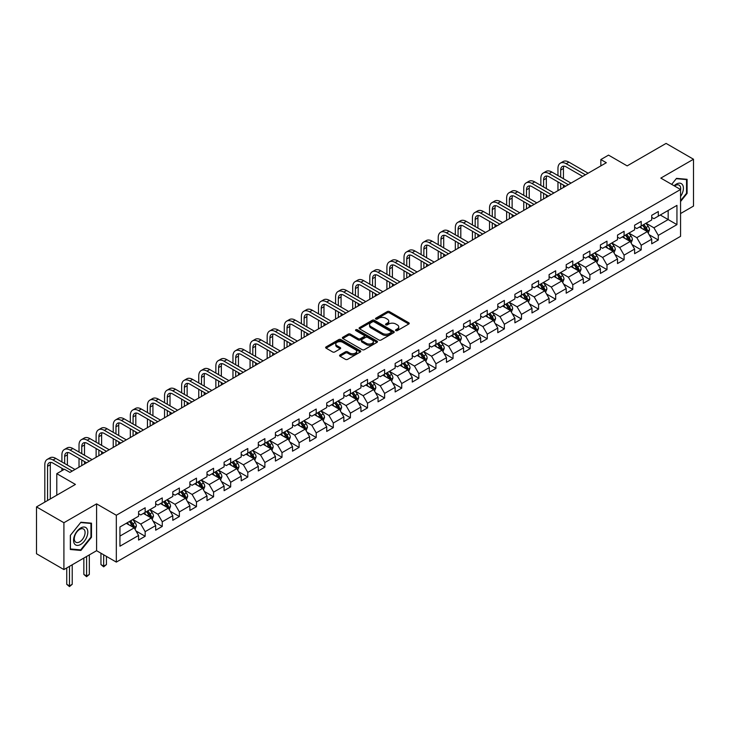 <?xml version="1.0" encoding="UTF-8"?>
<svg xmlns="http://www.w3.org/2000/svg" width="730" height="730" viewBox="0 0 730 730"><rect width="100%" height="100%" fill="white"/><g stroke="black" fill="none" stroke-linecap="round" stroke-linejoin="round"><path stroke-width="1.09" d="M395.842 330.617A1.068 0.611 0 0 0 397.348 330.617L408.782 324.02A1.524 0.876 0 0 0 409.229 323.399A1.524 0.876 0 0 0 408.782 322.769L389.409 311.591A1.524 0.876 0 0 0 387.256 311.591L375.822 318.189A1.068 0.611 0 0 0 377.328 319.065L378.806 318.207A4.873 2.81 0 0 1 385.695 318.207L387.311 319.138A4.873 2.81 0 0 1 388.734 321.127A4.873 2.81 0 0 1 387.311 323.116L385.832 323.974A1.068 0.611 0 0 0 387.338 324.841L388.816 323.983A4.873 2.81 0 0 1 395.706 323.983L397.321 324.914A4.873 2.81 0 0 1 398.744 326.903A4.873 2.81 0 0 1 397.321 328.892L395.842 329.75A1.068 0.611 0 0 0 395.842 330.617L395.842 329.75M340.007 354.962A1.524 0.876 0 0 0 339.569 355.583A1.524 0.876 0 0 0 340.007 356.204L345.445 359.343A1.524 0.876 0 0 0 347.599 359.343L360.301 352.006A1.524 0.876 0 0 0 360.748 351.385A1.524 0.876 0 0 0 360.301 350.765L340.928 339.578A1.524 0.876 0 0 0 338.775 339.578L326.073 346.914A1.524 0.876 0 0 0 325.626 347.535A1.524 0.876 0 0 0 326.073 348.155L332.643 351.951A1.524 0.876 0 0 0 334.787 351.951L340.226 348.812A1.524 0.876 0 0 0 340.673 348.192A1.524 0.876 0 0 0 340.226 347.562L336.968 345.682A4.07 2.354 0 0 1 335.782 344.022A4.07 2.354 0 0 1 338.291 341.85A4.07 2.354 0 0 1 342.726 342.361L355.483 349.725A4.07 2.354 0 0 1 356.678 351.385A4.07 2.354 0 0 1 354.159 353.557A4.07 2.354 0 0 1 349.725 353.046L347.599 351.823A1.524 0.876 0 0 0 345.445 351.823L340.007 354.962L340.007 356.204M680.561 213.552L693.5 206.079L693.5 159.24L666.089 143.409L627.161 165.883L608.528 155.125L600.845 159.551L606.329 162.717L69.943 472.401L64.459 469.235L56.785 473.67L56.785 495.186M63.912 522.726L63.912 569.573L96.588 550.703L96.588 503.864L63.912 522.726L36.5 506.903L75.427 484.428L56.785 473.67M96.588 503.864L116.326 515.252L680.561 189.499L680.561 236.338L116.326 562.1L116.326 515.252M693.5 159.24L660.823 178.102L680.561 189.499M378.916 340.016A1.524 0.876 0 0 0 381.069 340.016L393.771 332.688A1.524 0.876 0 0 0 394.218 332.059A1.524 0.876 0 0 0 393.771 331.438L374.399 320.26A1.524 0.876 0 0 0 372.245 320.26L359.543 327.587A1.524 0.876 0 0 0 359.096 328.208A1.524 0.876 0 0 0 359.543 328.829L378.916 340.016M356.258 330.845A1.068 0.611 0 0 1 357.335 331L357.335 329.732L377.036 341.102A1.524 0.876 0 0 1 377.483 341.722A1.524 0.876 0 0 1 377.036 342.343L364.334 349.679A1.524 0.876 0 0 1 362.18 349.679L342.808 338.492L348.246 335.38L348.246 334.112L342.808 337.251A1.524 0.876 0 0 0 342.361 337.871A1.524 0.876 0 0 0 342.808 338.492L342.808 337.251M348.246 335.38A1.524 0.876 0 0 1 350.4 335.38L350.4 334.112A1.524 0.876 0 0 0 348.246 334.112M350.4 334.112L358.257 338.647A1.524 0.876 0 0 0 360.41 338.647L364.014 336.566A1.524 0.876 0 0 0 364.462 335.946A1.524 0.876 0 0 0 364.014 335.326L355.829 330.599A1.068 0.611 0 0 1 357.335 329.732M63.912 569.573L36.5 553.741L36.5 506.903M136.008 530.984L145.161 536.276L145.161 531.65L155.682 525.573L155.682 530.199L162.261 526.403L162.261 521.777L172.791 515.699L172.791 520.326L179.37 516.521L179.37 511.903L189.891 505.826L189.891 510.443L196.47 506.647L196.47 502.03L207.001 495.953L207.001 500.57L213.58 496.774L213.58 492.148L224.101 486.07L224.101 490.697L230.68 486.901L230.68 482.274L241.21 476.197L241.21 480.824L247.789 477.018L247.789 472.401L258.31 466.324L258.31 470.941L264.89 467.145L264.89 462.528L275.42 456.451L275.42 461.068L281.999 457.272L281.999 452.646L292.52 446.568L292.52 451.195L299.099 447.399L299.099 442.772L309.63 436.695L309.63 441.321L316.209 437.516L316.209 432.899L326.73 426.822L326.73 431.439L333.309 427.643L333.309 423.026L343.839 416.949L343.839 421.566L350.418 417.77L350.418 413.153L360.939 407.075L360.939 411.693L367.518 407.897L367.518 403.27L378.049 397.193L378.049 401.819L384.628 398.014L384.628 393.397L395.149 387.32L395.149 391.946L401.728 388.141L401.728 383.524L412.258 377.446L412.258 382.064L418.837 378.268L418.837 373.651L429.359 367.573L429.359 372.19L435.938 368.394L435.938 363.768L446.468 357.691L446.468 362.317L453.047 358.521L453.047 353.895L463.568 347.818L463.568 352.444L470.147 348.639L470.147 344.022L480.678 337.944L480.678 342.562L487.257 338.766L487.257 334.148L497.778 328.071L497.778 332.688L504.357 328.892L504.357 324.266L514.887 318.189L514.887 322.815L521.466 319.019L521.466 314.393L531.987 308.315L531.987 312.942L538.567 309.137L538.567 304.519L549.097 298.442L549.097 303.06L555.676 299.263L555.676 294.646L566.197 288.569L566.197 293.186L572.776 289.39L572.776 284.773L583.307 278.696L583.307 283.313L589.886 279.517L589.886 274.891L600.407 268.813L600.407 273.44L606.986 269.635L606.986 265.017L617.516 258.94L617.516 263.557L624.095 259.761L624.095 255.144L634.616 249.067L634.616 253.684L641.195 249.888L641.195 245.271L651.726 239.194L651.726 243.811L658.305 240.015L658.305 235.388L676.947 224.63L676.947 205.386L668.169 210.45L668.169 219.566L676.947 224.63M145.161 536.276L138.581 540.072L138.581 535.455L119.939 546.213L119.939 526.969L138.581 516.21L138.581 511.584L145.161 507.788L145.161 512.405L155.682 506.328L155.682 501.711L162.261 497.915L162.261 502.532L172.791 496.455L172.791 491.837L179.37 488.032L179.37 492.659L189.891 486.582L189.891 481.955L196.47 478.159L196.47 482.786L207.001 476.708L207.001 472.082L213.58 468.286L213.58 472.903L224.101 466.826L224.101 462.209L230.68 458.413L230.68 463.03L241.21 456.953L241.21 452.335L247.789 448.53L247.789 453.157L258.31 447.079L258.31 442.453L264.89 438.657L264.89 443.283L275.42 437.206L275.42 432.58L281.999 428.784L281.999 433.401L292.52 427.324L292.52 422.707L299.099 418.91L299.099 423.528L309.63 417.451L309.63 412.833L316.209 409.037L316.209 413.654L326.73 407.577L326.73 402.96L333.309 399.155L333.309 403.781L343.839 397.704L343.839 393.078L350.418 389.282L350.418 393.908L360.939 387.831L360.939 383.204L367.518 379.408L367.518 384.026L378.049 377.948L378.049 373.331L384.628 369.535L384.628 374.152L395.149 368.075L395.149 363.458L401.728 359.653L401.728 364.279L412.258 358.202L412.258 353.576L418.837 349.779L418.837 354.406L429.359 348.329L429.359 343.702L435.938 339.906L435.938 344.524L446.468 338.446L446.468 333.829L453.047 330.033L453.047 334.65L463.568 328.573L463.568 323.956L470.147 320.151L470.147 324.777L480.678 318.7L480.678 314.073L487.257 310.277L487.257 314.904L497.778 308.827L497.778 304.2L504.357 300.404L504.357 305.021L514.887 298.944L514.887 294.327L521.466 290.531L521.466 295.148L531.987 289.071L531.987 284.454L538.567 280.658L538.567 285.275L549.097 279.198L549.097 274.58L555.676 270.775L555.676 275.402L566.197 269.324L566.197 264.698L572.776 260.902L572.776 265.528L583.307 259.451L583.307 254.825L589.886 251.029L589.886 255.646L600.407 249.569L600.407 244.951L606.986 241.155L606.986 245.773L617.516 239.696L617.516 235.078L624.095 231.273L624.095 235.899L634.616 229.822L634.616 225.196L641.195 221.4L641.195 226.026L651.726 219.949L651.726 215.323L658.305 211.527L658.305 216.144L676.947 205.386M143.409 513.418L151.302 517.981L140.771 524.058L132.878 519.495M138.581 513.674L140.771 514.942L145.161 512.405M140.771 524.058L145.161 531.65M151.302 517.981L155.682 525.573M160.509 503.545L168.402 508.107L157.881 514.185L149.988 509.622M155.682 503.8L157.881 505.069L162.261 502.532M157.881 514.185L162.261 521.777M168.402 508.107L172.791 515.699M177.618 493.672L185.511 498.225L174.981 504.302L167.088 499.749M172.791 493.927L174.981 495.186L179.37 492.659M174.981 504.302L179.37 511.903M185.511 498.225L189.891 505.826M194.718 483.798L202.611 488.352L192.09 494.429L184.197 489.876M189.891 484.045L192.09 485.313L196.47 482.786M192.09 494.429L196.47 502.03M202.611 488.352L207.001 495.953M211.828 473.916L219.721 478.478L209.191 484.556L201.297 479.993M207.001 474.171L209.191 475.44L213.58 472.903M209.191 484.556L213.58 492.148M219.721 478.478L224.101 486.07M228.928 464.043L236.821 468.605L226.3 474.683L218.407 470.12M224.101 464.298L226.3 465.567L230.68 463.03M226.3 474.683L230.68 482.274M236.821 468.605L241.21 476.197M246.037 454.17L253.93 458.723L243.4 464.8L235.507 460.247M241.21 454.425L243.4 455.684L247.789 453.157M243.4 464.8L247.789 472.401M253.93 458.723L258.31 466.324M263.138 444.296L271.031 448.85L260.51 454.927L252.616 450.373M258.31 444.543L260.51 445.811L264.89 443.283M260.51 454.927L264.89 462.528M271.031 448.85L275.42 456.451M280.247 434.414L288.14 438.976L277.61 445.054L269.717 440.491M275.42 434.669L277.61 435.938L281.999 433.401M277.61 445.054L281.999 452.646M288.14 438.976L292.52 446.568M297.347 424.541L305.24 429.103L294.719 435.18L286.826 430.618M292.52 424.796L294.719 426.065L299.099 423.528M294.719 435.18L299.099 442.772M305.24 429.103L309.63 436.695M314.457 414.667L322.35 419.23L311.82 425.298L303.926 420.745M309.63 414.923L311.82 416.182L316.209 413.654M311.82 425.298L316.209 432.899M322.35 419.23L326.73 426.822M331.557 404.794L339.45 409.348L328.929 415.425L321.036 410.871M326.73 405.05L328.929 406.309L333.309 403.781M328.929 415.425L333.309 423.026M339.45 409.348L343.839 416.949M348.666 394.921L356.559 399.474L346.029 405.551L338.136 400.998M343.839 395.167L346.029 396.436L350.418 393.908M346.029 405.551L350.418 413.153M356.559 399.474L360.939 407.075M365.766 385.038L373.66 389.601L363.138 395.678L355.245 391.116M360.939 385.294L363.138 386.562L367.518 384.026M363.138 395.678L367.518 403.27M373.66 389.601L378.049 397.193M382.876 375.165L390.769 379.728L380.239 385.805L372.346 381.243M378.049 375.421L380.239 376.689L384.628 374.152M380.239 385.805L384.628 393.397M390.769 379.728L395.149 387.32M399.976 365.292L407.869 369.845L397.348 375.923L389.455 371.369M395.149 365.548L397.348 366.807L401.728 364.279M397.348 375.923L401.728 383.524M407.869 369.845L412.258 377.446M417.085 355.419L424.979 359.972L414.448 366.049L406.555 361.496M412.258 355.665L414.448 356.934L418.837 354.406M414.448 366.049L418.837 373.651M424.979 359.972L429.359 367.573M434.186 345.536L442.079 350.099L431.558 356.176L423.665 351.614M429.359 345.792L431.558 347.06L435.938 344.524M431.558 356.176L435.938 363.768M442.079 350.099L446.468 357.691M451.295 335.663L459.188 340.226L448.658 346.303L440.765 341.74M446.468 335.919L448.658 337.187L453.047 334.65M448.658 346.303L453.047 353.895M459.188 340.226L463.568 347.818M468.395 325.79L476.288 330.343L465.767 336.421L457.874 331.867M463.568 326.045L465.767 327.305L470.147 324.777M465.767 336.421L470.147 344.022M476.288 330.343L480.678 337.944M485.505 315.917L493.398 320.47L482.868 326.547L474.974 321.994M480.678 316.163L482.868 317.431L487.257 314.904M482.868 326.547L487.257 334.148M493.398 320.47L497.778 328.071M502.605 306.034L510.498 310.597L499.977 316.674L492.084 312.112M497.778 306.29L499.977 307.558L504.357 305.021M499.977 316.674L504.357 324.266M510.498 310.597L514.887 318.189M519.714 296.161L527.608 300.724L517.077 306.801L509.184 302.238M514.887 296.416L517.077 297.685L521.466 295.148M517.077 306.801L521.466 314.393M527.608 300.724L531.987 308.315M536.815 286.288L544.708 290.841L534.187 296.918L526.293 292.365M531.987 286.543L534.187 287.802L538.567 285.275M534.187 296.918L538.567 304.519M544.708 290.841L549.097 298.442M553.924 276.415L561.817 280.968L551.287 287.045L543.394 282.492M549.097 276.67L551.287 277.929L555.676 275.402M551.287 287.045L555.676 294.646M561.817 280.968L566.197 288.569M571.024 266.541L578.917 271.095L568.396 277.172L560.503 272.618M566.197 266.788L568.396 268.056L572.776 265.528M568.396 277.172L572.776 284.773M578.917 271.095L583.307 278.696M588.134 256.659L596.027 261.221L585.496 267.299L577.603 262.736M583.307 256.914L585.496 258.183L589.886 255.646M585.496 267.299L589.886 274.891M596.027 261.221L600.407 268.813M605.234 246.786L613.127 251.348L602.606 257.425L594.713 252.863M600.407 247.041L602.606 248.309L606.986 245.773M602.606 257.425L606.986 265.017M613.127 251.348L617.516 258.94M622.343 236.912L630.236 241.466L619.706 247.543L611.813 242.99M617.516 237.168L619.706 238.427L624.095 235.899M619.706 247.543L624.095 255.144M630.236 241.466L634.616 249.067M639.443 227.039L647.337 231.593L636.815 237.67L628.922 233.116M634.616 227.286L636.815 228.554L641.195 226.026M636.815 237.67L641.195 245.271M647.337 231.593L651.726 239.194M660.276 215.003L668.169 219.566L653.916 227.796L646.023 223.234M651.726 217.412L653.916 218.681L658.305 216.144M653.916 227.796L658.305 235.388M96.588 550.703L116.326 562.1M600.845 159.551L600.845 165.883M119.939 536.085L134.192 527.854L126.299 523.301M134.192 527.854L138.581 535.455M649.152 234.732L658.305 240.015M632.043 244.605L641.195 249.888M614.943 254.478L624.095 259.761M597.833 264.351L606.986 269.635M580.733 274.224L589.886 279.517M563.624 284.107L572.776 289.39M546.524 293.98L555.676 299.263M529.414 303.853L538.567 309.137M512.314 313.727L521.466 319.019M495.205 323.609L504.357 328.892M478.104 333.482L487.257 338.766M460.995 343.355L470.147 348.639M443.895 353.229L453.047 358.521M426.785 363.111L435.938 368.394M409.685 372.984L418.837 378.268M392.576 382.858L401.728 388.141M375.476 392.731L384.628 398.014M358.366 402.604L367.518 407.897M341.266 412.487L350.418 417.77M324.156 422.36L333.309 427.643M307.056 432.233L316.209 437.516M289.947 442.106L299.099 447.399M272.847 451.989L281.999 457.272M255.737 461.862L264.89 467.145M238.637 471.735L247.789 477.018M221.528 481.608L230.68 486.901M204.427 491.491L213.58 496.774M187.318 501.364L196.47 506.647M170.218 511.237L179.37 516.521M153.108 521.111L162.261 526.403M680.561 201.535L687.085 193.413L687.085 179.306L676.509 178.366L671.682 184.371L676.281 178.677L686.538 179.589L686.538 193.258L680.561 200.695M70.326 549.498L80.902 550.447L91.487 537.28L91.487 523.173L80.902 522.233L70.326 535.391L70.326 549.498M686.538 193.103L687.085 193.413M90.94 536.97L91.487 537.28M79.789 549.799L80.902 550.447M396.271 330.772L397.321 330.161A4.873 2.81 0 0 0 398.744 328.171L398.744 326.903M388.734 321.127L388.734 322.395A4.873 2.81 0 0 1 387.311 324.385L386.261 324.987M408.763 324.029L389.409 312.851A1.524 0.876 0 0 0 387.256 312.851L376.251 319.211M393.753 332.697L374.399 321.519A1.524 0.876 0 0 0 372.245 321.519L359.562 328.847M391.079 332.497A1.068 0.611 0 0 0 391.079 331.63L374.07 321.811A1.068 0.611 0 0 0 372.565 321.811L371.004 322.715A4.873 2.81 0 0 0 369.581 324.704A4.873 2.81 0 0 0 371.004 326.684L382.63 333.4A4.873 2.81 0 0 0 389.519 333.4L391.079 332.497L391.079 333.765A1.068 0.611 0 0 0 391.389 333.327L391.389 332.059M369.581 324.704L369.581 325.963A4.873 2.81 0 0 0 371.004 327.952L371.004 326.684M391.079 333.765L389.519 334.668A4.873 2.81 0 0 1 382.63 334.668L371.004 327.952M350.4 335.38L358.257 339.915A1.524 0.876 0 0 0 360.41 339.915L364.014 337.835A1.524 0.876 0 0 0 364.462 337.214L364.462 335.946M357.335 331L377.018 342.361M366.405 343.355A4.07 2.354 0 0 0 370.84 343.866A4.07 2.354 0 0 0 373.358 341.695A4.07 2.354 0 0 0 372.163 340.034L367.674 337.433A1.524 0.876 0 0 0 365.52 337.433L361.916 339.523A1.524 0.876 0 0 0 361.469 340.143A1.524 0.876 0 0 0 361.916 340.764L366.405 343.355L366.405 344.624A4.07 2.354 0 0 0 370.84 345.135A4.07 2.354 0 0 0 373.358 342.963L373.358 341.695M361.469 340.143L361.469 341.403A1.524 0.876 0 0 0 361.916 342.032L361.916 340.764M366.405 344.624L361.916 342.032M356.678 351.385L356.678 352.654A4.07 2.354 0 0 1 354.159 354.826A4.07 2.354 0 0 1 349.725 354.315L347.599 353.092A1.524 0.876 0 0 0 345.445 353.092L340.034 356.213M335.782 344.022L335.782 345.29A4.07 2.354 0 0 0 336.968 346.951L336.968 345.682M340.226 347.562L340.226 348.812L336.968 346.951M360.282 352.024L340.928 340.846A1.524 0.876 0 0 0 338.775 340.846L326.091 348.164L326.073 346.914M648.203 233.098L649.508 229.804A4.106 2.373 -120 0 0 648.194 226.309L645.931 223.289M641.989 228.508L640.456 226.455M642.537 225.251L644.8 228.271A4.106 2.373 60 0 1 645.977 230.744L647.291 229.986A4.106 2.373 -120 0 0 646.114 227.514L643.851 224.493M642.82 225.086L645.329 228.435A2.09 1.205 60 0 1 645.712 229.074L647.291 229.986M557.957 175.556L557.957 168.466A11.625 6.716 60 0 1 560.366 163.146L563.104 161.558A11.625 6.716 60 0 1 568.916 162.133L588.134 173.229M560.366 163.146A11.625 6.716 60 0 1 566.179 163.721L585.387 174.808M582.649 176.395L566.179 166.887A7.756 4.48 -120 0 0 562.301 166.504A7.756 4.48 -120 0 0 560.695 170.054L560.695 177.144M563.925 166.139A7.756 4.48 -120 0 0 563.441 168.466L563.441 178.722M560.695 183.467L560.695 189.07M563.441 185.055L563.441 187.482M557.957 190.649L557.957 181.889M680.561 196.461A10.083 5.822 120 0 0 682.459 192.893A10.083 5.822 120 0 0 681.829 183.978A10.083 5.822 120 0 0 674.109 185.767M685.862 179.197L686.538 179.589M680.561 190.028A7.628 4.407 120 0 0 679.101 185.155A7.628 4.407 120 0 0 674.547 186.022M80.683 544.443A10.083 5.822 120 0 0 87.81 532.097A10.083 5.822 120 0 0 80.683 527.982A10.083 5.822 120 0 0 73.557 540.328A10.083 5.822 120 0 0 80.683 544.443M79.689 541.861A7.628 4.407 120 0 0 84.671 535.136A7.628 4.407 120 0 0 83.503 529.022A7.628 4.407 120 0 0 79.689 529.405A7.628 4.407 120 0 0 74.706 536.13A7.628 4.407 120 0 0 75.874 542.244A7.628 4.407 120 0 0 79.689 541.861M70.436 535.291L80.683 522.543L90.94 523.456L90.94 537.125L80.683 549.882L70.436 548.96L70.418 535.282M90.255 523.063L90.94 523.456M631.103 242.971L632.408 239.686A4.106 2.373 -120 0 0 631.094 236.182L628.831 233.162M624.889 238.381L623.347 236.328M625.428 235.124L627.69 238.144A4.106 2.373 60 0 1 628.868 240.617L630.191 239.86A4.106 2.373 -120 0 0 629.014 237.387L626.751 234.366M625.72 234.96L628.229 238.309A2.09 1.205 60 0 1 628.612 238.947L630.191 239.86M613.994 252.845L615.299 249.56A4.106 2.373 -120 0 0 613.985 246.056L611.722 243.035M607.78 248.255L606.247 246.202M608.327 244.997L610.59 248.027A4.106 2.373 60 0 1 611.767 250.49L613.081 249.733A4.106 2.373 -120 0 0 611.904 247.26L609.641 244.24M608.61 244.833L611.12 248.191A2.09 1.205 60 0 1 611.503 248.821L613.081 249.733M540.848 185.429L540.848 178.339A11.625 6.716 60 0 1 543.257 173.019L546.004 171.431A11.625 6.716 60 0 1 551.816 172.015L571.024 183.102M543.257 173.019A11.625 6.716 60 0 1 549.07 173.594L568.287 184.681M565.54 186.269L549.07 176.76A7.756 4.48 -120 0 0 545.201 176.377A7.756 4.48 -120 0 0 543.595 179.927L543.595 187.017M546.816 176.021A7.756 4.48 -120 0 0 546.332 178.339L546.332 188.596M543.595 193.35L543.595 198.943M546.332 194.928L546.332 197.356M540.848 200.522L540.848 191.762M523.748 195.311L523.748 188.221A11.625 6.716 60 0 1 526.157 182.892L528.894 181.314A11.625 6.716 60 0 1 534.707 181.889L553.924 192.975M526.157 182.892A11.625 6.716 60 0 1 531.969 183.467L551.177 194.563M548.44 196.142L531.969 186.634A7.756 4.48 -120 0 0 528.091 186.25A7.756 4.48 -120 0 0 526.485 189.8L526.485 196.89M529.715 185.894A7.756 4.48 -120 0 0 529.232 188.221L529.232 198.469M526.485 203.223L526.485 208.816M529.232 204.802L529.232 207.238M523.748 210.395L523.748 201.635M596.894 262.718L598.198 259.433A4.106 2.373 -120 0 0 596.885 255.938L594.621 252.918M590.68 258.128L589.137 256.075M591.218 254.879L593.481 257.9A4.106 2.373 60 0 1 594.658 260.373L595.981 259.606A4.106 2.373 -120 0 0 594.804 257.133L592.541 254.113M591.51 254.715L594.019 258.064A2.09 1.205 60 0 1 594.402 258.703L595.981 259.606M579.784 272.591L581.089 269.306A4.106 2.373 -120 0 0 579.775 265.811L577.512 262.791M573.57 268.01L572.037 265.957M574.118 264.753L576.381 267.773A4.106 2.373 60 0 1 577.558 270.246L578.872 269.489A4.106 2.373 -120 0 0 577.695 267.016L575.432 263.995M574.4 264.588L576.91 267.937A2.09 1.205 60 0 1 577.293 268.576L578.872 269.489M562.684 282.474L563.989 279.188A4.106 2.373 -120 0 0 562.675 275.685L560.412 272.664M556.47 277.884L554.928 275.83M557.008 274.626L559.271 277.646A4.106 2.373 60 0 1 560.448 280.119L561.771 279.362A4.106 2.373 -120 0 0 560.594 276.889L558.331 273.869M557.3 274.462L559.81 277.811A2.09 1.205 60 0 1 560.193 278.449L561.771 279.362M506.638 205.185L506.638 198.095A11.625 6.716 60 0 1 509.047 192.766L511.794 191.187A11.625 6.716 60 0 1 517.606 191.762L536.815 202.849M509.047 192.766A11.625 6.716 60 0 1 514.86 193.34L534.077 204.436M531.33 206.015L514.86 196.507A7.756 4.48 -120 0 0 510.991 196.124A7.756 4.48 -120 0 0 509.385 199.673L509.385 206.763M512.606 195.768A7.756 4.48 -120 0 0 512.122 198.095L512.122 208.351M509.385 213.096L509.385 218.69M512.122 214.675L512.122 217.111M506.638 220.278L506.638 211.518M489.538 215.058L489.538 207.968A11.625 6.716 60 0 1 491.947 202.648L494.685 201.06A11.625 6.716 60 0 1 500.497 201.635L519.714 212.731M491.947 202.648A11.625 6.716 60 0 1 497.76 203.223L516.968 214.31M514.23 215.897L497.76 206.389A7.756 4.48 -120 0 0 493.882 206.006A7.756 4.48 -120 0 0 492.276 209.546L492.276 216.637M495.506 205.641A7.756 4.48 -120 0 0 495.022 207.968L495.022 218.224M492.276 222.969L492.276 228.563M495.022 224.557L495.022 226.984M489.538 230.151L489.538 221.391M472.429 224.931L472.429 217.841A11.625 6.716 60 0 1 474.838 212.521L477.584 210.933A11.625 6.716 60 0 1 483.397 211.518L502.605 222.604M474.838 212.521A11.625 6.716 60 0 1 480.65 213.096L499.867 224.183M497.121 225.771L480.65 216.262A7.756 4.48 -120 0 0 476.781 215.879A7.756 4.48 -120 0 0 475.175 219.429L475.175 226.519M478.396 215.523A7.756 4.48 -120 0 0 477.913 217.841L477.913 228.098M475.175 232.843L475.175 238.445M477.913 234.43L477.913 236.858M472.429 240.024L472.429 231.264M455.328 234.804L455.328 227.724A11.625 6.716 60 0 1 457.737 222.394L460.475 220.816A11.625 6.716 60 0 1 466.287 221.391L485.505 232.478M457.737 222.394A11.625 6.716 60 0 1 463.55 222.969L482.758 234.065M480.021 235.644L463.55 226.136A7.756 4.48 -120 0 0 459.672 225.752A7.756 4.48 -120 0 0 458.066 229.302L458.066 236.392M461.296 225.397A7.756 4.48 -120 0 0 460.812 227.724L460.812 237.971M458.066 242.725L458.066 248.319M460.812 244.304L460.812 246.731M455.328 249.897L455.328 241.137M438.219 244.687L438.219 237.597A11.625 6.716 60 0 1 440.628 232.268L443.375 230.689A11.625 6.716 60 0 1 449.187 231.264L468.395 242.351M440.628 232.268A11.625 6.716 60 0 1 446.45 232.843L465.658 243.939M462.911 245.517L446.45 236.009A7.756 4.48 -120 0 0 442.572 235.626A7.756 4.48 -120 0 0 440.966 239.175L440.966 246.266M444.187 235.27A7.756 4.48 -120 0 0 443.703 237.597L443.703 247.853M440.966 252.598L440.966 258.192M443.703 254.177L443.703 256.613M438.219 259.78L438.219 251.01M421.119 254.56L421.119 247.47A11.625 6.716 60 0 1 423.528 242.15L426.265 240.562A11.625 6.716 60 0 1 432.078 241.137L451.295 252.233M423.528 242.15A11.625 6.716 60 0 1 429.34 242.725L448.548 253.812M445.811 255.4L429.34 245.891A7.756 4.48 -120 0 0 425.462 245.499A7.756 4.48 -120 0 0 423.856 249.049L423.856 256.139M427.087 245.143A7.756 4.48 -120 0 0 426.603 247.47L426.603 257.726M423.856 262.471L423.856 268.065M426.603 264.059L426.603 266.487M421.119 269.653L421.119 260.893M404.009 264.433L404.009 257.343A11.625 6.716 60 0 1 406.418 252.023L409.165 250.436A11.625 6.716 60 0 1 414.978 251.01L434.186 262.106M406.418 252.023A11.625 6.716 60 0 1 412.24 252.598L431.448 263.685M428.702 265.273L412.24 255.765A7.756 4.48 -120 0 0 408.362 255.381A7.756 4.48 -120 0 0 406.756 258.931L406.756 266.021M409.977 255.016A7.756 4.48 -120 0 0 409.493 257.343L409.493 267.6M406.756 272.345L406.756 277.947M409.493 273.933L409.493 276.36M404.009 279.526L404.009 270.766M386.909 274.307L386.909 267.216A11.625 6.716 60 0 1 389.318 261.897L392.056 260.318A11.625 6.716 60 0 1 397.868 260.893L417.085 271.98M389.318 261.897A11.625 6.716 60 0 1 395.131 262.471L414.339 273.567M411.601 275.146L395.131 265.638A7.756 4.48 -120 0 0 391.253 265.255A7.756 4.48 -120 0 0 389.647 268.804L389.647 275.894M392.877 264.899A7.756 4.48 -120 0 0 392.393 267.216L392.393 277.473M389.647 282.227L389.647 287.821M392.393 283.806L392.393 286.233M386.909 289.399L386.909 280.639M369.8 284.189L369.8 277.099A11.625 6.716 60 0 1 372.209 271.77L374.955 270.191A11.625 6.716 60 0 1 380.768 270.766L399.976 281.853M372.209 271.77A11.625 6.716 60 0 1 378.03 272.345L397.239 283.441M394.492 285.019L378.03 275.511A7.756 4.48 -120 0 0 374.152 275.128A7.756 4.48 -120 0 0 372.546 278.677L372.546 285.768M375.767 274.772A7.756 4.48 -120 0 0 375.284 277.099L375.284 287.355M372.546 292.1L372.546 297.694M375.284 293.679L375.284 296.115M369.8 299.282L369.8 290.513M352.7 294.062L352.7 286.972A11.625 6.716 60 0 1 355.108 281.643L357.846 280.065A11.625 6.716 60 0 1 363.659 280.639L382.876 291.735M355.108 281.643A11.625 6.716 60 0 1 360.921 282.227L380.129 293.314M377.392 294.893L360.921 285.384A7.756 4.48 -120 0 0 357.043 285.001A7.756 4.48 -120 0 0 355.437 288.551L355.437 295.641M358.667 284.645A7.756 4.48 -120 0 0 358.184 286.972L358.184 297.229M355.437 301.974L355.437 307.567M358.184 303.552L358.184 305.989M352.7 309.155L352.7 300.395M335.59 303.935L335.59 296.845A11.625 6.716 60 0 1 337.999 291.526L340.746 289.938A11.625 6.716 60 0 1 346.558 290.513L365.766 301.609M337.999 291.526A11.625 6.716 60 0 1 343.821 292.1L363.029 303.187M360.282 304.775L343.821 295.267A7.756 4.48 -120 0 0 339.943 294.884A7.756 4.48 -120 0 0 338.337 298.433L338.337 305.523M341.558 294.518A7.756 4.48 -120 0 0 341.074 296.845L341.074 307.102M338.337 311.847L338.337 317.45M341.074 313.435L341.074 315.862M335.59 319.028L335.59 310.268M318.49 313.809L318.49 306.719A11.625 6.716 60 0 1 320.899 301.399L323.636 299.811A11.625 6.716 60 0 1 329.449 300.395L348.666 311.482M320.899 301.399A11.625 6.716 60 0 1 326.712 301.974L345.92 313.06M343.182 314.648L326.712 305.14A7.756 4.48 -120 0 0 322.833 304.757A7.756 4.48 -120 0 0 321.227 308.306L321.227 315.397M324.458 304.401A7.756 4.48 -120 0 0 323.974 306.719L323.974 316.975M321.227 321.729L321.227 327.323M323.974 323.308L323.974 325.735M318.49 328.901L318.49 320.141M301.38 323.691L301.38 316.601A11.625 6.716 60 0 1 303.79 311.272L306.536 309.693A11.625 6.716 60 0 1 312.349 310.268L331.557 321.355M303.79 311.272A11.625 6.716 60 0 1 309.611 311.847L328.819 322.943M326.073 324.522L309.611 315.013A7.756 4.48 -120 0 0 305.733 314.63A7.756 4.48 -120 0 0 304.127 318.18L304.127 325.27M307.348 314.274A7.756 4.48 -120 0 0 306.865 316.601L306.865 326.848M304.127 331.602L304.127 337.196M306.865 333.181L306.865 335.618M301.38 338.775L301.38 330.015M284.28 333.564L284.28 326.474A11.625 6.716 60 0 1 286.689 321.145L289.427 319.567A11.625 6.716 60 0 1 295.239 320.141L314.457 331.238M286.689 321.145A11.625 6.716 60 0 1 292.502 321.729L311.71 332.816M308.973 334.395L292.502 324.887A7.756 4.48 -120 0 0 288.624 324.503A7.756 4.48 -120 0 0 287.018 328.053L287.018 335.143M290.248 324.147A7.756 4.48 -120 0 0 289.764 326.474L289.764 336.731M287.018 341.476L287.018 347.069M289.764 343.054L289.764 345.491M284.28 348.657L284.28 339.897M267.171 343.438L267.171 336.348A11.625 6.716 60 0 1 269.58 331.028L272.327 329.44A11.625 6.716 60 0 1 278.139 330.015L297.347 341.111M269.58 331.028A11.625 6.716 60 0 1 275.402 331.602L294.61 342.689M291.863 344.277L275.402 334.769A7.756 4.48 -120 0 0 271.524 334.386A7.756 4.48 -120 0 0 269.918 337.935L269.918 345.016M273.139 334.021A7.756 4.48 -120 0 0 272.655 336.348L272.655 346.604M269.918 351.349L269.918 356.943M272.655 352.937L272.655 355.364M267.171 358.53L267.171 349.77M250.071 353.311L250.071 346.221A11.625 6.716 60 0 1 252.48 340.901L255.217 339.313A11.625 6.716 60 0 1 261.03 339.897L280.247 350.984M252.48 340.901A11.625 6.716 60 0 1 258.292 341.476L277.5 352.563M274.763 354.15L258.292 344.642A7.756 4.48 -120 0 0 254.414 344.259A7.756 4.48 -120 0 0 252.808 347.809L252.808 354.899M256.038 343.903A7.756 4.48 -120 0 0 255.555 346.221L255.555 356.477M252.808 361.222L252.808 366.825M255.555 362.81L255.555 365.237M250.071 368.404L250.071 359.644M232.961 363.193L232.961 356.103A11.625 6.716 60 0 1 235.37 350.774L238.117 349.195A11.625 6.716 60 0 1 243.929 349.77L263.138 360.857M235.37 350.774A11.625 6.716 60 0 1 241.192 351.349L260.4 362.445M257.654 364.024L241.192 354.515A7.756 4.48 -120 0 0 237.314 354.132A7.756 4.48 -120 0 0 235.708 357.682L235.708 364.772M238.929 353.776A7.756 4.48 -120 0 0 238.445 356.103L238.445 366.351M235.708 371.105L235.708 376.698M238.445 372.683L238.445 375.111M232.961 378.277L232.961 369.517M215.861 373.066L215.861 365.976A11.625 6.716 60 0 1 218.27 360.647L221.007 359.069A11.625 6.716 60 0 1 226.82 359.644L246.037 370.73M218.27 360.647A11.625 6.716 60 0 1 224.083 361.222L243.291 372.318M240.553 373.897L224.083 364.389A7.756 4.48 -120 0 0 220.204 364.005A7.756 4.48 -120 0 0 218.599 367.555L218.599 374.645M221.829 363.649A7.756 4.48 -120 0 0 221.345 365.976L221.345 376.233M218.599 380.978L218.599 386.571M221.345 382.556L221.345 384.993M215.861 388.159L215.861 379.39M198.752 382.94L198.752 375.85A11.625 6.716 60 0 1 201.161 370.53L203.907 368.942A11.625 6.716 60 0 1 209.72 369.517L228.928 380.613M201.161 370.53A11.625 6.716 60 0 1 206.982 371.105L226.19 382.191M223.444 383.779L206.982 374.271A7.756 4.48 -120 0 0 203.104 373.879A7.756 4.48 -120 0 0 201.498 377.428L201.498 384.518M204.719 373.523A7.756 4.48 -120 0 0 204.236 375.85L204.236 386.106M201.498 390.851L201.498 396.445M204.236 392.439L204.236 394.866M198.752 398.032L198.752 389.273M545.575 292.347L546.88 289.062A4.106 2.373 -120 0 0 545.565 285.558L543.303 282.537M539.361 287.757L537.827 285.704M539.908 284.499L542.171 287.52A4.106 2.373 60 0 1 543.348 289.993L544.662 289.235A4.106 2.373 -120 0 0 543.485 286.762L541.222 283.742M540.191 284.335L542.7 287.693A2.09 1.205 60 0 1 543.083 288.323L544.662 289.235M528.474 302.22L529.779 298.935A4.106 2.373 -120 0 0 528.465 295.44L526.202 292.42M522.26 297.63L520.718 295.577M522.799 294.382L525.062 297.402A4.106 2.373 60 0 1 526.239 299.875L527.562 299.108A4.106 2.373 -120 0 0 526.385 296.635L524.122 293.615M523.091 294.208L525.6 297.566A2.09 1.205 60 0 1 525.983 298.196L527.562 299.108M511.365 312.093L512.67 308.808A4.106 2.373 -120 0 0 511.356 305.313L509.093 302.293M505.151 307.512L503.618 305.459M505.698 304.255L507.961 307.275A4.106 2.373 60 0 1 509.139 309.748L510.452 308.982A4.106 2.373 -120 0 0 509.275 306.518L507.012 303.498M505.981 304.091L508.491 307.44A2.09 1.205 60 0 1 508.874 308.078L510.452 308.982M494.265 321.976L495.57 318.691A4.106 2.373 -120 0 0 494.256 315.187L491.993 312.166M488.051 317.386L486.508 315.333M488.589 314.128L490.852 317.149A4.106 2.373 60 0 1 492.029 319.621L493.352 318.864A4.106 2.373 -120 0 0 492.175 316.391L489.912 313.371M488.881 313.964L491.39 317.313A2.09 1.205 60 0 1 491.774 317.952L493.352 318.864M477.155 331.849L478.46 328.564A4.106 2.373 -120 0 0 477.146 325.06L474.883 322.04M470.941 327.259L469.408 325.206M471.489 324.001L473.752 327.022A4.106 2.373 60 0 1 474.929 329.495L476.243 328.737A4.106 2.373 -120 0 0 475.066 326.264L472.803 323.244M471.772 323.837L474.281 327.186A2.09 1.205 60 0 1 474.664 327.825L476.243 328.737M460.055 341.722L461.36 338.437A4.106 2.373 -120 0 0 460.046 334.942L457.783 331.913M453.841 337.132L452.299 335.079M454.379 333.884L456.642 336.904A4.106 2.373 60 0 1 457.82 339.368L459.143 338.611A4.106 2.373 -120 0 0 457.965 336.138L455.702 333.117M454.671 333.71L457.181 337.068A2.09 1.205 60 0 1 457.564 337.698L459.143 338.611M442.946 351.595L444.251 348.31A4.106 2.373 -120 0 0 442.937 344.815L440.674 341.795M436.732 347.005L435.199 344.962M437.279 343.757L439.542 346.777A4.106 2.373 60 0 1 440.719 349.25L442.033 348.484A4.106 2.373 -120 0 0 440.856 346.02L438.593 343M437.562 343.593L440.071 346.942A2.09 1.205 60 0 1 440.455 347.58L442.033 348.484M425.846 361.478L427.15 358.184A4.106 2.373 -120 0 0 425.836 354.689L423.573 351.668M419.631 356.888L418.089 354.835M420.17 353.63L422.433 356.651A4.106 2.373 60 0 1 423.61 359.123L424.933 358.366A4.106 2.373 -120 0 0 423.756 355.893L421.493 352.873M420.462 353.466L422.971 356.815A2.09 1.205 60 0 1 423.354 357.454L424.933 358.366M408.736 371.351L410.041 368.066A4.106 2.373 -120 0 0 408.727 364.562L406.464 361.542M402.522 366.761L400.989 364.708M403.07 363.504L405.332 366.524A4.106 2.373 60 0 1 406.51 368.997L407.824 368.239A4.106 2.373 -120 0 0 406.647 365.766L404.384 362.746M403.352 363.339L405.862 366.688A2.09 1.205 60 0 1 406.245 367.327L407.824 368.239M391.636 381.224L392.941 377.939A4.106 2.373 -120 0 0 391.627 374.435L389.364 371.415M385.422 376.634L383.88 374.581M385.96 373.377L388.223 376.406A4.106 2.373 60 0 1 389.4 378.87L390.723 378.113A4.106 2.373 -120 0 0 389.546 375.64L387.283 372.619M386.252 373.212L388.762 376.57A2.09 1.205 60 0 1 389.145 377.2L390.723 378.113M374.526 391.098L375.831 387.812A4.106 2.373 -120 0 0 374.517 384.318L372.254 381.297M368.312 386.508L366.779 384.454M368.86 383.259L371.123 386.279A4.106 2.373 60 0 1 372.3 388.752L373.614 387.986A4.106 2.373 -120 0 0 372.437 385.522L370.174 382.493M369.143 383.095L371.652 386.444A2.09 1.205 60 0 1 372.035 387.082L373.614 387.986M357.426 400.971L358.731 397.686A4.106 2.373 -120 0 0 357.417 394.191L355.154 391.171M351.212 396.39L349.67 394.337M351.75 393.132L354.013 396.153A4.106 2.373 60 0 1 355.191 398.626L356.514 397.868A4.106 2.373 -120 0 0 355.337 395.395L353.074 392.375M352.043 392.968L354.552 396.317A2.09 1.205 60 0 1 354.935 396.956L356.514 397.868M340.317 410.853L341.622 407.568A4.106 2.373 -120 0 0 340.308 404.064L338.045 401.044M334.103 406.263L332.57 404.21M334.65 403.006L336.913 406.026A4.106 2.373 60 0 1 338.09 408.499L339.404 407.741A4.106 2.373 -120 0 0 338.227 405.269L335.964 402.248M334.933 402.841L337.442 406.19A2.09 1.205 60 0 1 337.826 406.829L339.404 407.741M323.217 420.726L324.522 417.441A4.106 2.373 -120 0 0 323.207 413.937L320.945 410.917M317.002 416.137L315.46 414.083M317.541 412.879L319.804 415.899A4.106 2.373 60 0 1 320.981 418.372L322.304 417.615A4.106 2.373 -120 0 0 321.127 415.142L318.864 412.121M317.833 412.715L320.342 416.073A2.09 1.205 60 0 1 320.726 416.702L322.304 417.615M306.107 430.6L307.412 427.315A4.106 2.373 -120 0 0 306.098 423.82L303.835 420.799M299.893 426.01L298.36 423.957M300.441 422.761L302.704 425.782A4.106 2.373 60 0 1 303.881 428.255L305.195 427.488A4.106 2.373 -120 0 0 304.018 425.015L301.755 421.995M300.724 422.597L303.233 425.946A2.09 1.205 60 0 1 303.616 426.576L305.195 427.488M289.007 440.473L290.312 437.188A4.106 2.373 -120 0 0 288.998 433.693L286.735 430.673M282.793 435.892L281.251 433.839M283.331 432.635L285.594 435.655A4.106 2.373 60 0 1 286.771 438.128L288.095 437.37A4.106 2.373 -120 0 0 286.917 434.898L284.654 431.877M283.623 432.47L286.133 435.819A2.09 1.205 60 0 1 286.516 436.458L288.095 437.37M271.898 450.355L273.202 447.07A4.106 2.373 -120 0 0 271.888 443.566L269.625 440.546M265.684 445.765L264.151 443.712M266.231 442.508L268.494 445.528A4.106 2.373 60 0 1 269.671 448.001L270.985 447.244A4.106 2.373 -120 0 0 269.808 444.771L267.545 441.75M266.514 442.344L269.023 445.692A2.09 1.205 60 0 1 269.406 446.331L270.985 447.244M254.797 460.228L256.102 456.943A4.106 2.373 -120 0 0 254.788 453.44L252.525 450.419M248.583 455.639L247.041 453.585M249.122 452.381L251.385 455.401A4.106 2.373 60 0 1 252.562 457.874L253.885 457.117A4.106 2.373 -120 0 0 252.708 454.644L250.445 451.624M249.414 452.217L251.923 455.566A2.09 1.205 60 0 1 252.306 456.204L253.885 457.117M237.688 470.102L238.993 466.817A4.106 2.373 -120 0 0 237.679 463.322L235.416 460.292M231.474 465.512L229.941 463.459M232.021 462.263L234.284 465.284A4.106 2.373 60 0 1 235.462 467.748L236.776 466.99A4.106 2.373 -120 0 0 235.598 464.517L233.335 461.497M232.304 462.09L234.814 465.448A2.09 1.205 60 0 1 235.197 466.078L236.776 466.99M220.588 479.975L221.893 476.69A4.106 2.373 -120 0 0 220.579 473.195L218.316 470.175M214.374 475.385L212.832 473.341M214.912 472.137L217.175 475.157A4.106 2.373 60 0 1 218.352 477.63L219.675 476.863A4.106 2.373 -120 0 0 218.498 474.4L216.235 471.379M215.204 471.972L217.713 475.321A2.09 1.205 60 0 1 218.097 475.96L219.675 476.863M181.651 392.813L181.651 385.723A11.625 6.716 60 0 1 184.06 380.403L186.798 378.815A11.625 6.716 60 0 1 192.611 379.39L211.828 390.486M184.06 380.403A11.625 6.716 60 0 1 189.873 380.978L209.081 392.065M206.344 393.652L189.873 384.144A7.756 4.48 -120 0 0 185.995 383.761A7.756 4.48 -120 0 0 184.389 387.311L184.389 394.401M187.619 383.405A7.756 4.48 -120 0 0 187.136 385.723L187.136 395.979M184.389 400.724L184.389 406.327M187.136 402.312L187.136 404.739M181.651 407.906L181.651 399.146M164.542 402.686L164.542 395.596A11.625 6.716 60 0 1 166.951 390.276L169.698 388.698A11.625 6.716 60 0 1 175.51 389.273L194.718 400.359M166.951 390.276A11.625 6.716 60 0 1 172.773 390.851L191.981 401.947M189.234 403.526L172.773 394.017A7.756 4.48 -120 0 0 168.895 393.634A7.756 4.48 -120 0 0 167.289 397.184L167.289 404.274M170.51 393.278A7.756 4.48 -120 0 0 170.026 395.596L170.026 405.853M167.289 410.607L167.289 416.2M170.026 412.185L170.026 414.613M164.542 417.779L164.542 409.019M147.442 412.569L147.442 405.478A11.625 6.716 60 0 1 149.851 400.149L152.588 398.571A11.625 6.716 60 0 1 158.401 399.146L177.618 410.233M149.851 400.149A11.625 6.716 60 0 1 155.663 400.724L174.871 411.82M172.134 413.399L155.663 403.891A7.756 4.48 -120 0 0 151.785 403.507A7.756 4.48 -120 0 0 150.179 407.057L150.179 414.147M153.41 403.152A7.756 4.48 -120 0 0 152.926 405.478L152.926 415.735M150.179 420.48L150.179 426.074M152.926 422.059L152.926 424.495M147.442 427.661L147.442 418.892M130.332 422.442L130.332 415.352A11.625 6.716 60 0 1 132.741 410.023L135.488 408.444A11.625 6.716 60 0 1 141.301 409.019L160.509 420.115M132.741 410.023A11.625 6.716 60 0 1 138.563 410.607L157.771 421.694M155.025 423.272L138.563 413.764A7.756 4.48 -120 0 0 134.685 413.381A7.756 4.48 -120 0 0 133.079 416.93L133.079 424.02M136.3 413.025A7.756 4.48 -120 0 0 135.816 415.352L135.816 425.608M133.079 430.353L133.079 435.947M135.816 431.941L135.816 434.368M130.332 437.535L130.332 428.775M203.478 489.857L204.783 486.563A4.106 2.373 -120 0 0 203.469 483.068L201.206 480.048M197.264 485.267L195.731 483.214M197.812 482.01L200.075 485.03A4.106 2.373 60 0 1 201.252 487.503L202.566 486.746A4.106 2.373 -120 0 0 201.389 484.273L199.126 481.252M198.095 481.846L200.604 485.195A2.09 1.205 60 0 1 200.987 485.833L202.566 486.746M113.232 432.315L113.232 425.225A11.625 6.716 60 0 1 115.641 419.905L118.379 418.317A11.625 6.716 60 0 1 124.191 418.892L143.409 429.988M115.641 419.905A11.625 6.716 60 0 1 121.454 420.48L140.662 431.567M137.924 433.155L121.454 423.646A7.756 4.48 -120 0 0 117.576 423.263A7.756 4.48 -120 0 0 115.97 426.813L115.97 433.903M119.2 422.898A7.756 4.48 -120 0 0 118.716 425.225L118.716 435.481M115.97 440.226L115.97 445.829M118.716 441.814L118.716 444.241M113.232 447.408L113.232 438.648M186.378 499.731L187.683 496.446A4.106 2.373 -120 0 0 186.369 492.942L184.106 489.921M180.164 495.141L178.622 493.088M180.702 491.883L182.965 494.904A4.106 2.373 60 0 1 184.143 497.376L185.466 496.619A4.106 2.373 -120 0 0 184.288 494.146L182.025 491.126M180.994 491.719L183.504 495.068A2.09 1.205 60 0 1 183.887 495.707L185.466 496.619M96.123 442.188L96.123 435.098A11.625 6.716 60 0 1 98.532 429.778L101.278 428.2A11.625 6.716 60 0 1 107.091 428.775L126.299 439.862M98.532 429.778A11.625 6.716 60 0 1 104.353 430.353L123.562 441.44M120.815 443.028L104.353 433.52A7.756 4.48 -120 0 0 100.475 433.136A7.756 4.48 -120 0 0 98.869 436.686L98.869 443.776M102.09 432.78A7.756 4.48 -120 0 0 101.607 435.098L101.607 445.355M98.869 450.109L98.869 455.702M101.607 451.688L101.607 454.115M96.123 457.281L96.123 448.521M169.269 509.604L170.574 506.319A4.106 2.373 -120 0 0 169.26 502.815L166.997 499.795M163.055 505.014L161.522 502.961M163.602 501.756L165.865 504.786A4.106 2.373 60 0 1 167.042 507.25L168.356 506.492A4.106 2.373 -120 0 0 167.179 504.019L164.916 500.999M163.885 501.592L166.394 504.95A2.09 1.205 60 0 1 166.778 505.58L168.356 506.492M103.687 554.809L103.687 566.142L106.434 564.564L106.434 556.388M106.434 564.564L103.687 566.836L100.95 564.564L100.95 553.231M100.95 564.564L103.687 566.142L103.687 566.836M79.022 452.071L79.022 444.981A11.625 6.716 60 0 1 81.431 439.652L84.169 438.073A11.625 6.716 60 0 1 89.982 438.648L109.199 449.735M81.431 439.652A11.625 6.716 60 0 1 87.244 440.226L106.452 451.322M103.715 452.901L87.244 443.393A7.756 4.48 -120 0 0 83.366 443.01A7.756 4.48 -120 0 0 81.76 446.559L81.76 453.649M84.99 442.654A7.756 4.48 -120 0 0 84.507 444.981L84.507 455.228M81.76 459.982L81.76 465.576M84.507 461.561L84.507 463.997M79.022 467.154L79.022 458.394M152.168 519.477L153.473 516.192A4.106 2.373 -120 0 0 152.159 512.697L149.896 509.677M145.954 514.887L144.412 512.843M146.493 511.639L148.756 514.659A4.106 2.373 60 0 1 149.933 517.132L151.256 516.365A4.106 2.373 -120 0 0 150.079 513.902L147.816 510.872M146.785 511.474L149.294 514.823A2.09 1.205 60 0 1 149.677 515.462L151.256 516.365M86.587 556.479L86.587 576.016L89.325 574.437L89.325 554.9M89.325 574.437L86.587 576.709L83.85 574.437L83.85 558.067M83.85 574.437L86.587 576.016L86.587 576.709M61.913 461.944L61.913 454.854A11.625 6.716 60 0 1 64.322 449.525L67.069 447.946A11.625 6.716 60 0 1 72.881 448.521L92.09 459.617M64.322 449.525A11.625 6.716 60 0 1 70.144 450.109L89.352 461.196M86.605 462.774L70.144 453.266A7.756 4.48 -120 0 0 66.266 452.883A7.756 4.48 -120 0 0 64.66 456.433L64.66 463.523M67.881 452.527A7.756 4.48 -120 0 0 67.397 454.854L67.397 465.11M61.913 470.704L61.913 468.277M135.059 529.35L136.364 526.065A4.106 2.373 -120 0 0 135.05 522.57L132.787 519.55M128.845 524.77L127.312 522.716M129.393 521.512L131.655 524.532A4.106 2.373 60 0 1 132.833 527.005L134.147 526.248A4.106 2.373 -120 0 0 132.969 523.775L130.707 520.755M129.675 521.348L132.185 524.697A2.09 1.205 60 0 1 132.568 525.335L134.147 526.248M69.478 566.352L69.478 585.889L72.224 584.31L72.224 564.774M72.224 584.31L69.478 586.591L66.74 584.31L66.74 567.94M66.74 584.31L69.478 585.889L69.478 586.591M44.813 502.103L44.813 464.727A11.625 6.716 60 0 1 47.222 459.407L49.959 457.82A11.625 6.716 60 0 1 55.772 458.394L74.989 469.49M47.222 459.407A11.625 6.716 60 0 1 53.034 459.982L72.243 471.069M64.021 469.49L53.034 463.149A7.756 4.48 -120 0 0 49.156 462.765A7.756 4.48 -120 0 0 47.55 466.315L47.55 500.515M50.781 462.4A7.756 4.48 -120 0 0 50.297 464.727L50.297 498.937M397.321 330.161L397.321 328.892M385.832 324.841L385.832 323.974M387.311 324.385L387.311 323.116M375.822 319.065L375.822 318.189M387.256 312.851L387.256 311.591M389.409 312.851L389.409 311.591M408.782 324.02L408.782 322.769M359.543 328.829L359.543 327.587M372.245 321.519L372.245 320.26M374.399 321.519L374.399 320.26M393.771 332.688L393.771 331.438M382.63 334.668L382.63 333.4M389.519 334.668L389.519 333.4M358.257 339.915L358.257 338.647M360.41 339.915L360.41 338.647M364.014 337.835L364.014 336.566M377.036 342.343L377.036 341.102M345.445 353.092L345.445 351.823M347.599 353.092L347.599 351.823M349.725 354.315L349.725 353.046M338.775 340.846L338.775 339.578M340.928 340.846L340.928 339.578M360.301 352.006L360.301 350.765M646.935 231.355L649.481 229.886M646.114 227.514L648.194 226.309M643.194 229.202L644.8 228.271M568.916 162.133L566.179 163.721M563.441 168.466L560.695 170.054M629.826 241.238L632.381 239.759M629.014 237.387L631.094 236.182M626.084 239.075L627.69 238.144M612.726 251.111L615.271 249.642M611.904 247.26L613.985 246.056M608.984 248.948L610.59 248.027M551.816 172.015L549.07 173.594M546.332 178.339L543.595 179.927M534.707 181.889L531.969 183.467M529.232 188.221L526.485 189.8M595.616 260.984L598.171 259.515M594.804 257.133L596.885 255.938M591.875 258.821L593.481 257.9M578.516 270.857L581.062 269.388M577.695 267.016L579.775 265.811M574.775 268.704L576.381 267.773M561.407 280.74L563.962 279.262M560.594 276.889L562.675 275.685M557.665 278.577L559.271 277.646M517.606 191.762L514.86 193.34M512.122 198.095L509.385 199.673M500.497 201.635L497.76 203.223M495.022 207.968L492.276 209.546M483.397 211.518L480.65 213.096M477.913 217.841L475.175 219.429M466.287 221.391L463.55 222.969M460.812 227.724L458.066 229.302M449.187 231.264L446.45 232.843M443.703 237.597L440.966 239.175M432.078 241.137L429.34 242.725M426.603 247.47L423.856 249.049M414.978 251.01L412.24 252.598M409.493 257.343L406.756 258.931M397.868 260.893L395.131 262.471M392.393 267.216L389.647 268.804M380.768 270.766L378.03 272.345M375.284 277.099L372.546 278.677M363.659 280.639L360.921 282.227M358.184 286.972L355.437 288.551M346.558 290.513L343.821 292.1M341.074 296.845L338.337 298.433M329.449 300.395L326.712 301.974M323.974 306.719L321.227 308.306M312.349 310.268L309.611 311.847M306.865 316.601L304.127 318.18M295.239 320.141L292.502 321.729M289.764 326.474L287.018 328.053M278.139 330.015L275.402 331.602M272.655 336.348L269.918 337.935M261.03 339.897L258.292 341.476M255.555 346.221L252.808 347.809M243.929 349.77L241.192 351.349M238.445 356.103L235.708 357.682M226.82 359.644L224.083 361.222M221.345 365.976L218.599 367.555M209.72 369.517L206.982 371.105M204.236 375.85L201.498 377.428M544.306 290.613L546.852 289.144M543.485 286.762L545.565 285.558M540.565 288.45L542.171 287.52M527.197 300.486L529.752 299.017M526.385 296.635L528.465 295.44M523.456 298.324L525.062 297.402M510.097 310.359L512.642 308.89M509.275 306.518L511.356 305.313M506.355 308.206L507.961 307.275M492.987 320.242L495.542 318.764M492.175 316.391L494.256 315.187M489.246 318.079L490.852 317.149M475.887 330.115L478.433 328.637M475.066 326.264L477.146 325.06M472.146 327.952L473.752 327.022M458.778 339.988L461.333 338.519M457.965 336.138L460.046 334.942M455.036 337.826L456.642 336.904M441.677 349.862L444.223 348.392M440.856 346.02L442.937 344.815M437.936 347.708L439.542 346.777M424.568 359.735L427.123 358.266M423.756 355.893L425.836 354.689M420.827 357.581L422.433 356.651M407.468 369.617L410.014 368.139M406.647 365.766L408.727 364.562M403.726 367.455L405.332 366.524M390.358 379.49L392.913 378.021M389.546 375.64L391.627 374.435M386.617 377.328L388.223 376.406M373.258 389.364L375.804 387.895M372.437 385.522L374.517 384.318M369.517 387.201L371.123 386.279M356.149 399.237L358.704 397.768M355.337 395.395L357.417 394.191M352.407 397.084L354.013 396.153M339.048 409.119L341.594 407.641M338.227 405.269L340.308 404.064M335.307 406.957L336.913 406.026M321.939 418.993L324.494 417.524M321.127 415.142L323.207 413.937M318.198 416.83L319.804 415.899M304.839 428.866L307.385 427.397M304.018 425.015L306.098 423.82M301.098 426.703L302.704 425.782M287.729 438.739L290.284 437.27M286.917 434.898L288.998 433.693M283.988 436.586L285.594 435.655M270.629 448.621L273.175 447.143M269.808 444.771L271.888 443.566M266.888 446.459L268.494 445.528M253.52 458.495L256.075 457.016M252.708 454.644L254.788 453.44M249.779 456.332L251.385 455.401M236.42 468.368L238.965 466.899M235.598 464.517L237.679 463.322M232.678 466.205L234.284 465.284M219.31 478.241L221.865 476.772M218.498 474.4L220.579 473.195M215.569 476.088L217.175 475.157M192.611 379.39L189.873 380.978M187.136 385.723L184.389 387.311M175.51 389.273L172.773 390.851M170.026 395.596L167.289 397.184M158.401 399.146L155.663 400.724M152.926 405.478L150.179 407.057M141.301 409.019L138.563 410.607M135.816 415.352L133.079 416.93M202.21 488.114L204.756 486.645M201.389 484.273L203.469 483.068M198.469 485.961L200.075 485.03M124.191 418.892L121.454 420.48M118.716 425.225L115.97 426.813M185.101 497.997L187.656 496.519M184.288 494.146L186.369 492.942M181.359 495.834L182.965 494.904M107.091 428.775L104.353 430.353M101.607 435.098L98.869 436.686M168 507.87L170.546 506.401M167.179 504.019L169.26 502.815M164.259 505.708L165.865 504.786M89.982 438.648L87.244 440.226M84.507 444.981L81.76 446.559M150.891 517.743L153.446 516.274M150.079 513.902L152.159 512.697M147.15 515.581L148.756 514.659M72.881 448.521L70.144 450.109M67.397 454.854L64.66 456.433M133.791 527.617L136.337 526.148M132.969 523.775L135.05 522.57M130.049 525.463L131.655 524.532M55.772 458.394L53.034 459.982M50.297 464.727L47.55 466.315"/></g></svg>
